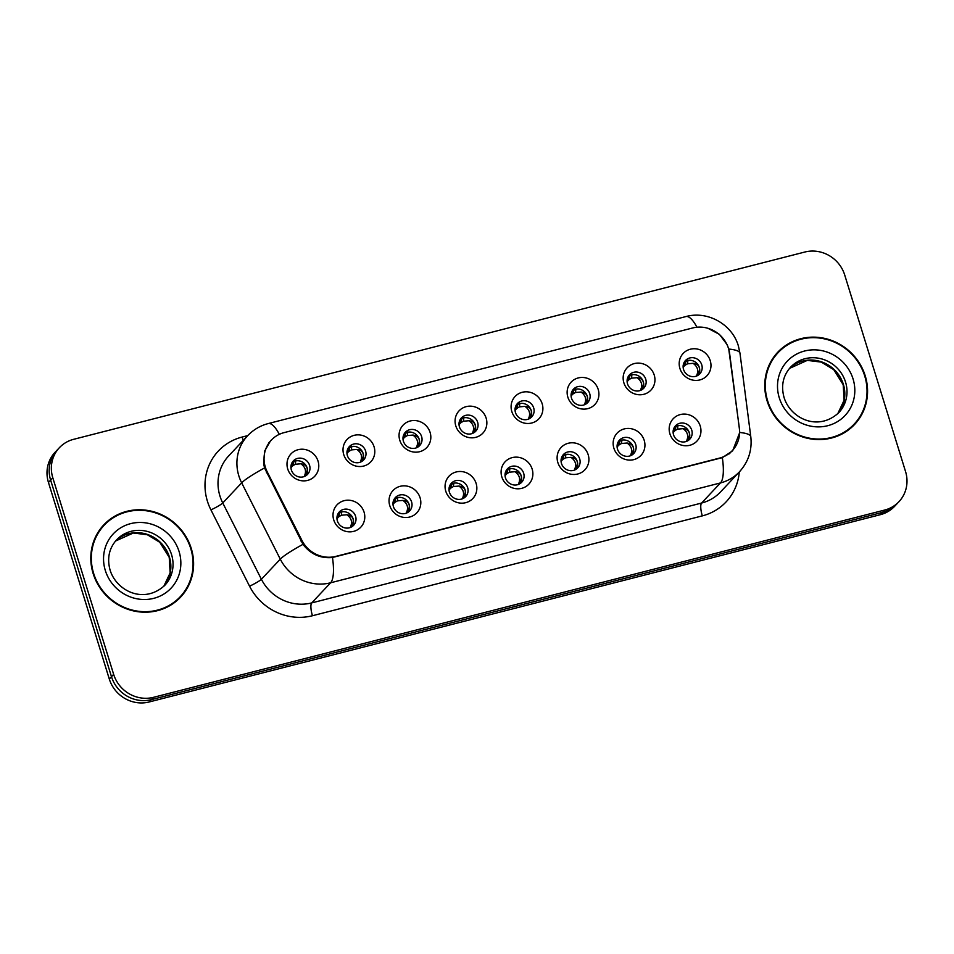 <?xml version="1.0" encoding="UTF-8"?>
<svg xmlns="http://www.w3.org/2000/svg" width="954" height="954" viewBox="0 0 954 954"><rect width="100%" height="100%" fill="white"/><g stroke="black" fill="none" stroke-linecap="round" stroke-linejoin="round"><path stroke-width="1.43" d="M420.094 497.785A16.313 15.419 -136.8 0 1 409.683 517.032A16.313 15.419 -136.8 0 1 389.757 505.56A16.313 15.419 -136.8 0 1 400.167 486.313A16.313 15.419 -136.8 0 1 420.094 497.785M393.406 506.586A9.79 9.254 43.2 0 0 409.636 510.95A9.79 9.254 43.2 0 0 404.508 495.09A9.79 9.254 43.2 0 0 393.406 506.586M476.129 483.439A16.313 15.419 -136.8 0 1 465.707 502.686A16.313 15.419 -136.8 0 1 445.78 491.215A16.313 15.419 -136.8 0 1 456.203 471.968A16.313 15.419 -136.8 0 1 476.129 483.439M449.429 492.24A9.79 9.254 43.2 0 0 465.671 496.605A9.79 9.254 43.2 0 0 460.532 480.733A9.79 9.254 43.2 0 0 449.429 492.24M532.153 469.082A16.313 15.419 -136.8 0 1 521.743 488.329A16.313 15.419 -136.8 0 1 501.816 476.857A16.313 15.419 -136.8 0 1 512.226 457.61A16.313 15.419 -136.8 0 1 532.153 469.082M505.465 477.882A9.79 9.254 43.2 0 0 521.695 482.247A9.79 9.254 43.2 0 0 516.567 466.387A9.79 9.254 43.2 0 0 505.465 477.882M588.189 454.736A16.313 15.419 -136.8 0 1 577.766 473.983A16.313 15.419 -136.8 0 1 557.84 462.511A16.313 15.419 -136.8 0 1 568.262 443.264A16.313 15.419 -136.8 0 1 588.189 454.736M561.489 463.537A9.79 9.254 43.2 0 0 577.719 467.901A9.79 9.254 43.2 0 0 572.591 452.029A9.79 9.254 43.2 0 0 561.489 463.537M644.212 440.378A16.313 15.419 -136.8 0 1 633.802 459.625A16.313 15.419 -136.8 0 1 613.875 448.153A16.313 15.419 -136.8 0 1 624.286 428.906A16.313 15.419 -136.8 0 1 644.212 440.378M617.512 449.179A9.79 9.254 43.2 0 0 633.754 453.544A9.79 9.254 43.2 0 0 628.614 437.683A9.79 9.254 43.2 0 0 617.512 449.179M700.236 426.033A16.313 15.419 -136.8 0 1 689.825 445.279A16.313 15.419 -136.8 0 1 669.899 433.808A16.313 15.419 -136.8 0 1 680.321 414.561A16.313 15.419 -136.8 0 1 700.236 426.033M673.548 434.833A9.79 9.254 43.2 0 0 689.778 439.198A9.79 9.254 43.2 0 0 684.65 423.326A9.79 9.254 43.2 0 0 673.548 434.833M364.07 512.143A16.313 15.419 -136.8 0 1 353.648 531.378A16.313 15.419 -136.8 0 1 333.733 519.906A16.313 15.419 -136.8 0 1 344.144 500.671A16.313 15.419 -136.8 0 1 364.07 512.143M337.37 520.932A9.79 9.254 43.2 0 0 353.612 525.308A9.79 9.254 43.2 0 0 348.472 509.436A9.79 9.254 43.2 0 0 337.37 520.932M374.075 446.806A16.313 15.419 -136.8 0 1 363.665 466.053A16.313 15.419 -136.8 0 1 343.738 454.581A16.313 15.419 -136.8 0 1 354.161 435.334A16.313 15.419 -136.8 0 1 374.075 446.806M347.387 455.607A9.79 9.254 43.2 0 0 363.617 459.971A9.79 9.254 43.2 0 0 358.489 444.111A9.79 9.254 43.2 0 0 347.387 455.607M430.111 432.46A16.313 15.419 -136.8 0 1 419.688 451.695A16.313 15.419 -136.8 0 1 399.774 440.223A16.313 15.419 -136.8 0 1 410.184 420.988A16.313 15.419 -136.8 0 1 430.111 432.46M403.411 441.249A9.79 9.254 43.2 0 0 419.653 445.625A9.79 9.254 43.2 0 0 414.513 429.753A9.79 9.254 43.2 0 0 403.411 441.249M486.135 418.102A16.313 15.419 -136.8 0 1 475.724 437.349A16.313 15.419 -136.8 0 1 455.797 425.878A16.313 15.419 -136.8 0 1 466.22 406.631A16.313 15.419 -136.8 0 1 486.135 418.102M459.446 426.903A9.79 9.254 43.2 0 0 475.676 431.268A9.79 9.254 43.2 0 0 470.549 415.407A9.79 9.254 43.2 0 0 459.446 426.903M542.17 403.757A16.313 15.419 -136.8 0 1 531.748 423.004A16.313 15.419 -136.8 0 1 511.821 411.532A16.313 15.419 -136.8 0 1 522.243 392.285A16.313 15.419 -136.8 0 1 542.17 403.757M515.47 412.557A9.79 9.254 43.2 0 0 531.712 416.922A9.79 9.254 43.2 0 0 526.572 401.05A9.79 9.254 43.2 0 0 515.47 412.557M598.194 389.399A16.313 15.419 -136.8 0 1 587.783 408.646A16.313 15.419 -136.8 0 1 567.857 397.174A16.313 15.419 -136.8 0 1 578.267 377.927A16.313 15.419 -136.8 0 1 598.194 389.399M571.506 398.2A9.79 9.254 43.2 0 0 587.736 402.564A9.79 9.254 43.2 0 0 582.608 386.704A9.79 9.254 43.2 0 0 571.506 398.2M654.229 375.053A16.313 15.419 -136.8 0 1 643.807 394.3A16.313 15.419 -136.8 0 1 623.88 382.828A16.313 15.419 -136.8 0 1 634.303 363.581A16.313 15.419 -136.8 0 1 654.229 375.053M627.529 383.854A9.79 9.254 43.2 0 0 643.759 388.218A9.79 9.254 43.2 0 0 638.631 372.346A9.79 9.254 43.2 0 0 627.529 383.854M710.253 360.707A16.313 15.419 -136.8 0 1 699.842 379.942A16.313 15.419 -136.8 0 1 679.916 368.471A16.313 15.419 -136.8 0 1 690.326 349.224A16.313 15.419 -136.8 0 1 710.253 360.707M683.553 369.496A9.79 9.254 43.2 0 0 699.795 373.861A9.79 9.254 43.2 0 0 694.655 358A9.79 9.254 43.2 0 0 683.553 369.496M318.052 461.164A16.313 15.419 -136.8 0 1 307.641 480.399A16.313 15.419 -136.8 0 1 287.714 468.927A16.313 15.419 -136.8 0 1 298.125 449.692A16.313 15.419 -136.8 0 1 318.052 461.164M291.352 469.952A9.79 9.254 43.2 0 0 307.593 474.329A9.79 9.254 43.2 0 0 302.454 458.457A9.79 9.254 43.2 0 0 291.352 469.952M394.288 498.966A9.79 9.254 -136.8 0 1 408.288 512.119M450.324 484.62A9.79 9.254 -136.8 0 1 464.324 497.773M506.347 470.262A9.79 9.254 -136.8 0 1 520.347 483.416M562.383 455.917A9.79 9.254 -136.8 0 1 576.383 469.07M618.407 441.571A9.79 9.254 -136.8 0 1 632.407 454.712M674.43 427.213A9.79 9.254 -136.8 0 1 688.442 440.366M338.265 513.324A9.79 9.254 -136.8 0 1 352.264 526.465M348.27 447.986A9.79 9.254 -136.8 0 1 362.281 461.14M404.305 433.641A9.79 9.254 -136.8 0 1 418.305 446.782M460.329 419.283A9.79 9.254 -136.8 0 1 474.341 432.436M516.364 404.937A9.79 9.254 -136.8 0 1 530.364 418.09M572.388 390.591A9.79 9.254 -136.8 0 1 586.388 403.733M628.424 376.234A9.79 9.254 -136.8 0 1 642.424 389.387M684.447 361.888A9.79 9.254 -136.8 0 1 698.447 375.029M292.246 462.344A9.79 9.254 -136.8 0 1 306.246 475.486M267.263 471.944A29.359 27.749 -136.8 0 1 265.355 467.257A29.359 27.749 -136.8 0 1 271.27 440.164A29.359 27.749 -136.8 0 1 284.113 432.615L692.699 327.961A29.359 27.749 -136.8 0 1 729.631 353.517L739.338 428.382A29.359 27.749 -136.8 0 1 732.35 450.562A29.359 27.749 -136.8 0 1 719.519 458.111L335.891 556.373A29.359 27.749 -136.8 0 1 301.929 540.417L267.263 471.944L266.44 472.814M93.146 573.557A52.732 49.858 43.2 0 0 131.425 610.393A52.732 49.858 43.2 0 0 180.64 597.085A52.732 49.858 43.2 0 0 191.253 548.431A52.732 49.858 43.2 0 0 152.974 511.582A52.732 49.858 43.2 0 0 103.759 524.903A52.732 49.858 43.2 0 0 93.146 573.557M179.65 598.098A52.732 49.858 43.2 0 0 184.981 590.753M767.111 400.93A52.732 49.858 43.2 0 0 805.391 437.767A52.732 49.858 43.2 0 0 854.605 424.458A52.732 49.858 43.2 0 0 865.218 375.804A52.732 49.858 43.2 0 0 826.939 338.956A52.732 49.858 43.2 0 0 777.725 352.264A52.732 49.858 43.2 0 0 767.111 400.93M853.615 425.472A52.732 49.858 43.2 0 0 858.946 418.126M707.975 328.307L719.471 334.401L727.258 344.871L728.749 349.057L739.445 428.835L739.72 432.496L732.684 450.777L722.333 457.634L332.469 557.494C320.496 558.639 310.67 554.262 302.978 544.352L264.52 467.901L263.65 463.62L264.64 451.087L270.686 440.545M59.375 447.7L55.01 452.351A32.615 30.838 43.2 0 0 48.451 482.45L109.305 679.033A32.615 30.838 43.2 0 0 149.146 701.977L880.363 514.683L882.533 512.358A32.615 30.838 43.2 0 0 896.808 503.974A32.615 30.838 43.2 0 1 882.533 512.358L151.328 699.652L882.533 512.358L884.716 510.044A32.615 30.838 43.2 0 0 898.99 501.649A32.615 30.838 43.2 0 0 905.549 471.55L844.695 274.967A32.615 30.838 43.2 0 0 804.854 252.023L73.637 439.317A32.615 30.838 43.2 0 0 59.375 447.7A32.615 30.838 43.2 0 0 52.804 477.799L113.657 674.383A32.615 30.838 43.2 0 0 153.511 697.326L884.716 510.044M109.305 679.033L111.487 676.708A32.615 30.838 43.2 0 0 151.328 699.652A32.615 30.838 43.2 0 1 111.487 676.708L50.634 480.124L111.487 676.708L113.657 674.383M57.192 450.026A32.615 30.838 43.2 0 0 50.634 480.124A32.615 30.838 43.2 0 1 57.192 450.026M783.771 347.53A52.732 49.858 43.2 0 0 776.771 353.314M109.805 520.168A52.732 49.858 43.2 0 0 102.805 525.94M880.363 514.683A32.615 30.838 43.2 0 0 894.625 506.3L898.99 501.649M290.946 467.83L292.198 466.291L292.639 462.905L293.534 462.153L293.212 465.48L292.198 466.291M293.212 465.48L295.37 464.252L295.704 460.877M300.868 463.787C305.34 466.995 306.568 470.966 304.553 475.676C306.866 472.934 307.701 470.346 307.045 467.901C306.222 465.528 304.171 464.157 300.868 463.787L295.37 464.252M290.934 466.065L291.101 465.23M292.639 462.905L291.268 464.574M295.728 460.699L293.534 462.153M336.965 518.809L338.217 517.271L338.658 513.884L337.287 515.554M336.953 517.044L337.144 516.233M341.377 511.928L339.552 513.145L339.23 516.46L338.217 517.271M339.23 516.46L341.389 515.232L341.723 511.857M346.886 514.766C351.358 517.974 352.575 521.945 350.571 526.656C352.885 523.913 353.719 521.313 353.052 518.869C352.229 516.508 350.178 515.136 346.886 514.766L341.389 515.232M338.658 513.884L339.552 513.133M104.153 525.272A52.184 49.346 43.2 0 0 93.647 573.426A52.184 49.346 43.2 0 0 131.533 609.892A52.184 49.346 43.2 0 0 180.246 596.715A52.184 49.346 43.2 0 0 190.74 548.562A52.184 49.346 43.2 0 0 152.867 512.095A52.184 49.346 43.2 0 0 104.153 525.272L102.221 527.335A52.184 49.346 43.2 0 0 97.475 533.286M172.662 603.882A52.184 49.346 43.2 0 0 178.303 598.778L180.246 596.715M346.982 453.484L348.222 451.946L348.675 448.547L349.569 447.808L349.236 451.135L348.222 451.946M349.236 451.135L351.406 449.894L351.74 446.52M356.903 449.441C361.363 452.649 362.592 456.608 360.576 461.319C362.902 458.588 363.724 456 363.069 453.555C362.258 451.182 360.195 449.811 356.903 449.441L351.406 449.894M346.958 451.719L347.149 450.896M348.675 448.547L347.292 450.216M351.752 446.353L349.569 447.808M403.005 439.126L404.257 437.588L404.699 434.201L405.593 433.45L405.271 436.777L404.257 437.588M405.271 436.777L407.43 435.549L407.763 432.174M412.927 435.084C417.399 438.303 418.615 442.262 416.612 446.973C418.925 444.23 419.76 441.642 419.104 439.198C418.281 436.837 416.218 435.465 412.927 435.084L407.43 435.549M402.993 437.361L403.16 436.538M407.787 431.995L405.593 433.45M459.041 424.78L460.281 423.242L460.734 419.843L461.629 419.104L461.295 422.431L460.281 423.242M461.295 422.431L463.465 421.191L463.799 417.816M468.963 420.738C473.422 423.946 474.651 427.905 472.635 432.615C474.961 429.884 475.784 427.297 475.128 424.852C474.305 422.479 472.254 421.108 468.963 420.738L463.465 421.191M459.017 423.016L459.196 422.181M460.734 419.843L459.351 421.513M463.811 417.649L461.629 419.104M515.065 410.435L516.317 408.884L516.758 405.498L517.652 404.746L517.33 408.073L516.317 408.884M517.33 408.073L519.489 406.845L519.823 403.47M524.986 406.392C529.458 409.6 530.674 413.559 528.671 418.269C530.984 415.527 531.819 412.939 531.163 410.506C530.341 408.133 528.277 406.762 524.986 406.392L519.489 406.845M515.053 408.658L515.232 407.847M516.758 405.498L515.387 407.167M519.847 403.303L517.652 404.746M394.682 499.538L393.31 501.208M392.976 502.698L393.167 501.876M392.988 504.463L394.24 502.925L394.694 499.526L395.588 498.787L395.254 502.114L394.24 502.925M395.254 502.114L397.424 500.874L397.758 497.499M402.922 500.421C407.382 503.629 408.61 507.588 406.595 512.298C408.92 509.555 409.743 506.968 409.087 504.523C408.264 502.162 406.201 500.79 402.922 500.421L397.424 500.874M397.401 497.571L395.588 498.787M449.024 490.117L450.276 488.567L450.717 485.181L449.346 486.862M449.012 488.341L449.179 487.518M453.436 483.225L451.612 484.441L451.29 487.756L450.276 488.567M451.29 487.756L453.448 486.528L453.782 483.153M458.946 486.075C463.405 489.283 464.634 493.242 462.63 497.952C464.944 495.209 465.779 492.61 465.111 490.165C464.288 487.804 462.237 486.445 458.946 486.075L453.448 486.528M450.717 485.181L451.612 484.429M505.048 475.76L506.3 474.221L506.741 470.835L505.37 472.504M505.036 473.995L505.226 473.184M509.46 468.879L507.647 470.083L507.313 473.411L506.3 474.221M507.313 473.411L509.484 472.17L509.818 468.796M514.981 471.717C519.441 474.925 520.669 478.884 518.654 483.595C520.979 480.852 521.802 478.264 521.146 475.819C520.324 473.458 518.26 472.087 514.981 471.717L509.484 472.17M506.741 470.835L507.647 470.083M778.118 352.646A52.184 49.346 43.2 0 0 767.624 400.799A52.184 49.346 43.2 0 0 805.498 437.266A52.184 49.346 43.2 0 0 854.212 424.089A52.184 49.346 43.2 0 0 864.706 375.924A52.184 49.346 43.2 0 0 826.832 339.469A52.184 49.346 43.2 0 0 778.118 352.646L776.186 354.709A52.184 49.346 43.2 0 0 771.44 360.66M846.627 431.256A52.184 49.346 43.2 0 0 852.268 426.152L854.212 424.089M571.088 396.077L572.34 394.539L572.782 391.152L573.688 390.401L573.354 393.728L572.34 394.539M573.354 393.728L575.524 392.488L575.858 389.113M581.022 392.034C585.482 395.242 586.71 399.201 584.695 403.912C587.008 401.181 587.843 398.593 587.187 396.148C586.364 393.775 584.313 392.404 581.022 392.034L575.524 392.488M571.076 394.312L571.255 393.477M572.782 391.152L571.41 392.809M575.87 388.946L573.688 390.401M627.124 381.731L628.376 380.181L628.817 376.794L629.712 376.043L629.39 379.37L628.376 380.181M629.39 379.37L631.548 378.142L631.882 374.767M637.045 377.689C641.505 380.896 642.734 384.856 640.73 389.566C643.044 386.835 643.878 384.235 643.223 381.803C642.4 379.43 640.337 378.058 637.045 377.689L631.548 378.142M627.112 379.954L627.279 379.132M628.817 376.794L627.446 378.464M631.894 374.6L629.712 376.043M683.147 367.373L684.4 365.835L684.841 362.448L685.747 361.697L685.413 365.024L684.4 365.835M685.413 365.024L687.584 363.796L687.906 360.409M693.081 363.331C697.541 366.539 698.769 370.498 696.754 375.208C699.067 372.477 699.902 369.89 699.246 367.445C698.423 365.072 696.372 363.701 693.081 363.331L687.584 363.796M683.136 365.609L683.326 364.798M684.841 362.448L683.469 364.118M687.929 360.242L685.747 361.697M561.083 461.414L562.335 459.864L562.777 456.477L561.393 458.158M561.071 459.637L561.25 458.826M565.495 454.521L563.671 455.738L563.349 459.053L562.335 459.864M563.349 459.053L565.507 457.825L565.841 454.45M571.005 457.371C575.465 460.579 576.693 464.538 574.678 469.249C577.003 466.506 577.838 463.918 577.17 461.462C576.347 459.101 574.296 457.741 571.005 457.371L565.507 457.825M562.777 456.477L563.671 455.726M617.107 447.056L618.359 445.518L618.8 442.131L617.429 443.801M617.095 445.291L617.274 444.457M621.519 440.176L619.695 441.392L619.373 444.707L618.359 445.518M619.373 444.707L621.543 443.479L621.865 440.092M627.028 443.014C631.5 446.222 632.729 450.181 630.713 454.891C633.039 452.16 633.861 449.561 633.206 447.116C632.383 444.755 630.32 443.383 627.028 443.014L621.543 443.479M618.8 442.131L619.706 441.38M674.836 427.786L673.452 429.455M673.13 430.934L673.309 430.123M673.142 432.711L674.383 431.16L674.836 427.774L675.73 427.034L675.396 430.349L674.383 431.16M675.396 430.349L677.567 429.121L677.9 425.746M683.064 428.668C687.524 431.876 688.752 435.835 686.737 440.545C689.062 437.803 689.897 435.215 689.229 432.77C688.406 430.397 686.355 429.038 683.064 428.668L677.567 429.121M677.555 425.818L675.73 427.034M301.929 540.417L301.118 541.288M739.29 471.968A54.354 51.397 -136.8 0 1 702.323 515.875L312.459 615.735A10.876 3.029 -104.4 0 1 311.708 602.916L330.609 582.787A43.49 41.117 -136.8 0 1 280.285 559.151L241.66 482.843A43.49 41.117 -136.8 0 1 238.846 475.891A43.49 41.117 -136.8 0 1 247.599 435.763L228.698 455.893A43.49 41.117 43.2 0 0 219.945 496.02A43.49 41.117 43.2 0 0 222.759 502.973L261.396 579.269A43.49 41.117 43.2 0 0 311.708 602.916L701.572 503.056A43.49 41.117 43.2 0 0 720.604 491.87L739.505 471.741A43.49 41.117 -136.8 0 1 720.473 482.927L330.609 582.787A38.053 10.613 -104.4 0 0 332.469 557.494M264.544 467.949A38.053 4.436 -26.9 0 0 241.66 482.843L222.759 502.973A10.876 1.264 153.1 0 1 210.929 509.889A54.354 51.397 -136.8 0 1 242.125 437.051L247.742 435.608M696.945 327.222A38.053 10.613 -104.4 0 0 685.962 316.561L268.277 423.552A38.053 10.613 75.6 0 1 279.331 434.332M722.333 457.634A38.053 10.613 75.6 0 1 720.473 482.927L701.572 503.056A10.876 3.029 -104.4 0 0 702.323 515.875M739.72 432.496A38.053 8.133 -7.4 0 1 750.786 436.693C752.265 450.038 748.496 461.724 739.505 471.741M312.459 615.735A54.354 51.397 -136.8 0 1 249.554 586.185A10.876 1.264 153.1 0 0 261.396 579.269L280.285 559.151A38.053 4.436 -26.9 0 1 302.978 544.352M728.749 349.057A38.053 8.133 -7.4 0 1 739.982 353.266L750.786 436.693M249.554 586.185L210.929 509.889M52.804 477.799L48.451 482.45M153.511 697.326L149.146 701.977M242.125 437.051A10.876 3.029 -104.4 0 0 243.33 440.319M169.395 556.969A33.14 31.327 43.2 0 0 115.529 541.037L133.298 533.012L147.345 534.729L159.783 542.289L169.228 557.339L170.146 572.877L163.778 586.352A33.14 31.327 43.2 0 0 169.395 556.969M164.899 585.219A33.14 31.327 43.2 0 0 171.565 554.644A33.14 31.327 43.2 0 0 147.512 531.485A33.14 31.327 43.2 0 0 116.591 539.857C109.078 548.288 106.92 558.352 110.08 570.063C116.328 590.812 143.982 604.753 164.899 585.219M179.09 551.543A39.663 37.504 43.2 0 0 130.638 523.639A39.663 37.504 43.2 0 0 105.31 570.444A39.663 37.504 43.2 0 0 153.761 598.337A39.663 37.504 43.2 0 0 179.09 551.543M843.36 384.343A33.14 31.327 43.2 0 0 789.495 368.411L807.263 360.385L821.311 362.103L833.748 369.663L843.193 384.712L844.111 400.251L837.743 413.726A33.14 31.327 43.2 0 0 843.36 384.343M838.864 412.593A33.14 31.327 43.2 0 0 845.53 382.017A33.14 31.327 43.2 0 0 821.477 358.859A33.14 31.327 43.2 0 0 790.556 367.23C783.043 375.661 780.885 385.726 784.045 397.436C790.294 418.186 817.948 432.126 838.864 412.593M853.055 378.917A39.663 37.504 43.2 0 0 804.604 351.012A39.663 37.504 43.2 0 0 779.275 397.818A39.663 37.504 43.2 0 0 827.726 425.711A39.663 37.504 43.2 0 0 853.055 378.917M732.35 450.562L729.297 453.818M271.27 440.164L268.813 442.787M739.982 353.266L738.396 346.004C732.231 324.384 707.749 310.491 685.962 316.561M268.277 423.552C260.227 425.663 253.335 429.729 247.599 435.763"/></g></svg>
